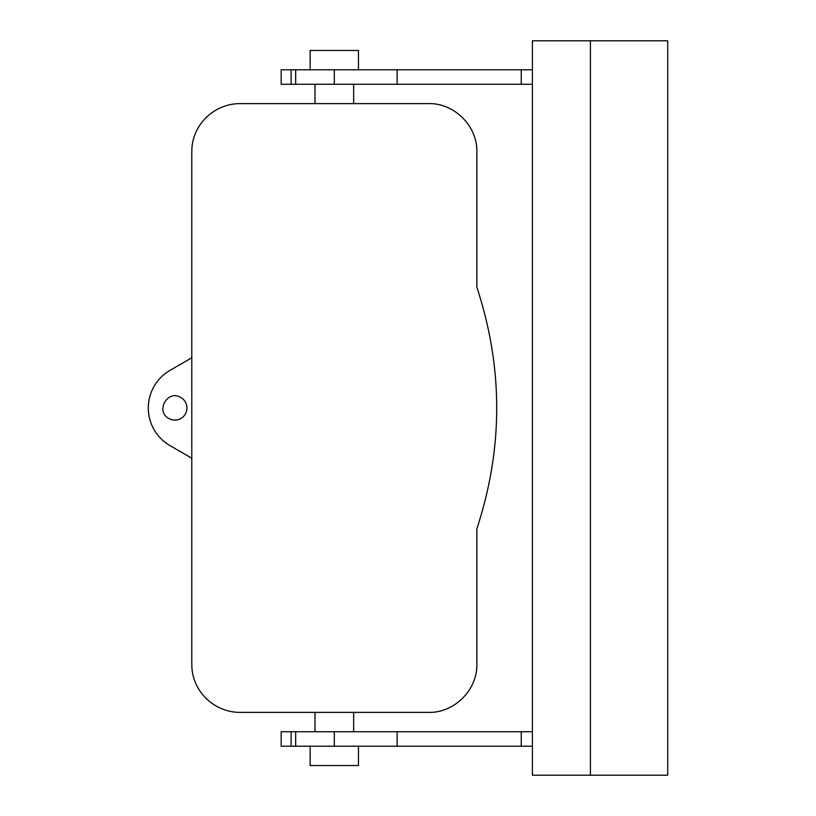 <?xml version="1.0" encoding="UTF-8"?>
<svg xmlns="http://www.w3.org/2000/svg" width="816" height="816" viewBox="0 0 816 816"><rect width="100%" height="100%" fill="white"/><g stroke="black" fill="none" stroke-linecap="round" stroke-linejoin="round"><path stroke-width="1.22" d="M169.085 418.598C155.06 411.784 167.351 389.283 180.662 397.402A12.077 12.077 0 0 1 185.477 413.794A12.077 12.077 0 0 1 169.085 418.598M170.044 370.342L191.791 357.785L191.791 458.215L170.044 445.658A43.483 43.483 0 0 1 170.044 370.342M191.791 151.929C191.699 124.165 214.771 103.52 240.098 103.612L428.533 103.612C454.257 102.918 477.513 126.041 476.85 151.929L476.85 287.212C503.329 367.741 503.329 448.259 476.85 528.788L476.85 664.071C477.513 689.959 454.257 713.082 428.533 712.388L240.098 712.388C214.771 712.48 191.699 691.835 191.791 664.071L191.791 151.929M532.409 84.283L281.173 84.283L281.173 69.788L291.108 69.788L291.108 84.283M334.315 731.717L281.173 731.717L281.173 746.212L397.127 746.212L397.127 731.717L334.315 731.717L334.315 746.212M532.409 731.717L397.127 731.717M521.251 84.283L521.251 69.788L291.108 69.788M590.396 40.8L532.409 40.8L532.409 775.2L667.702 775.2L667.702 40.8L590.396 40.8L590.396 775.2M521.251 69.788L532.409 69.788M521.251 731.717L521.251 746.212L397.127 746.212M521.251 746.212L532.409 746.212M358.479 69.788L358.479 50.459L310.162 50.459L310.162 69.788M358.479 746.212L358.479 765.541L310.162 765.541L310.162 746.212M397.127 69.788L397.127 84.283M334.315 69.788L334.315 84.283M291.108 731.717L291.108 746.212M314.996 84.283L314.996 103.612M353.644 84.283L353.644 103.612M353.644 712.388L353.644 731.717M314.996 712.388L314.996 731.717M295.667 69.788L295.667 84.283M295.667 731.717L295.667 746.212"/></g></svg>

